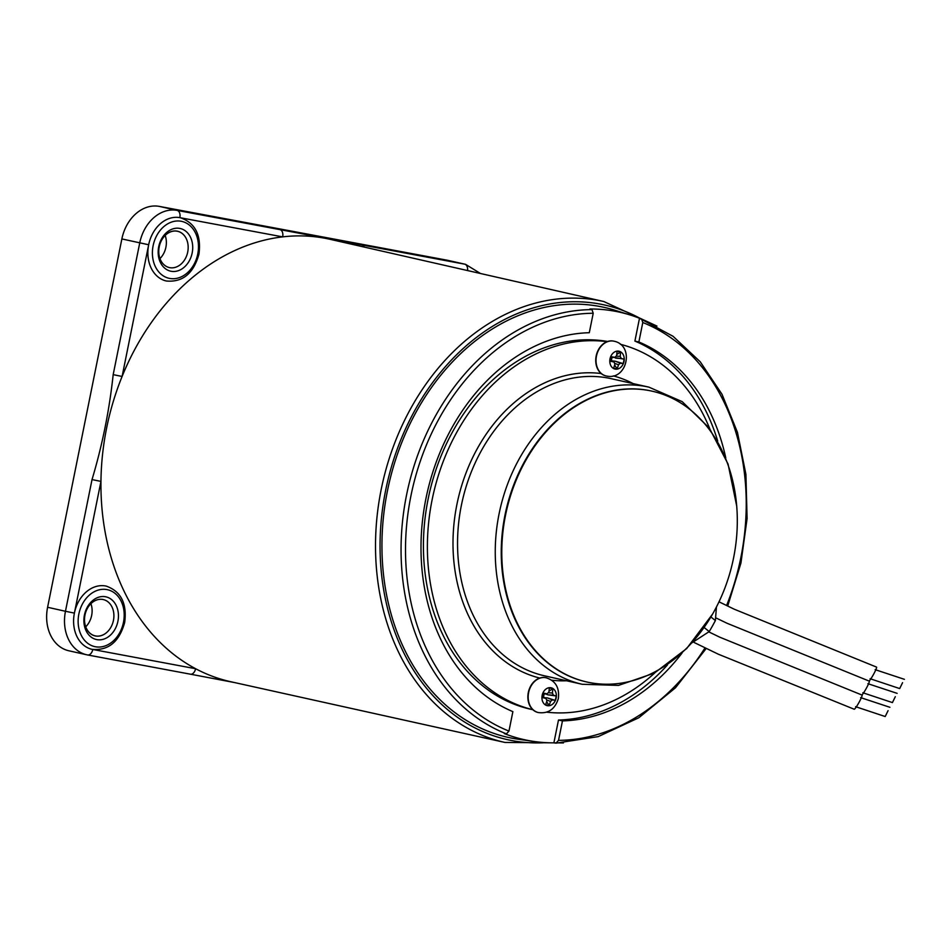 <?xml version="1.0" encoding="UTF-8"?>
<svg xmlns="http://www.w3.org/2000/svg" width="952" height="952" viewBox="0 0 952 952"><rect width="100%" height="100%" fill="white"/><g stroke="black" fill="none" stroke-linecap="round" stroke-linejoin="round"><path stroke-width="1.43" d="M733.576 557.932A149.024 115.977 102.6 0 0 652.168 391.189A149.024 115.977 102.6 0 0 505.512 515.282A149.024 115.977 102.6 0 0 586.92 682.013A149.024 115.977 102.6 0 0 733.576 557.932M586.658 681.953A149.024 115.977 -77.4 0 1 586.384 681.894A149.024 115.977 -77.4 0 1 504.976 515.163A149.024 115.977 -77.4 0 1 651.644 391.07A149.024 115.977 -77.4 0 1 651.906 391.129M532.834 709.704A187.901 146.239 -77.4 0 1 432.089 499.931A187.901 146.239 -77.4 0 1 607.043 341.685M620.359 344.267A187.901 146.239 -77.4 0 1 709.716 428.59M532.858 709.728L530.764 709.264A187.901 146.239 -77.4 0 1 428.126 499.038A187.901 146.239 -77.4 0 1 607.59 341.482M654.917 672.79A187.901 146.239 -77.4 0 1 546.555 712.156M716.428 606.983L715.38 620.561A187.901 146.239 -77.4 0 1 709.216 631.581L692.163 642.683M92.094 649.347C108.385 650.787 119.25 641.85 124.664 622.548C127.163 603.532 121.035 591.394 106.279 586.123A32.392 25.216 102.6 0 0 74.399 613.1A32.392 25.216 102.6 0 0 92.094 649.347A32.392 25.216 102.6 0 0 92.784 649.49A6.474 4.07 -79.4 0 1 87.62 654.964L86.703 654.774A38.877 30.25 -77.4 0 1 65.462 611.279L74.399 613.1L100.948 481.403A226.707 176.441 102.6 0 0 195.6 668.709A226.707 176.441 102.6 0 0 230.836 681.739L504.953 742.441A225.933 175.834 -77.4 0 1 381.169 489.59A225.933 175.834 -77.4 0 1 603.877 301.546L330.106 239.321A226.707 176.441 102.6 0 0 282.673 236.87A226.707 176.441 102.6 0 0 122.106 376.457A226.707 176.441 102.6 0 0 106.624 428.019A226.707 176.441 102.6 0 0 100.948 481.403L92.023 479.582C102.281 445.393 109.337 410.407 113.181 374.648L139.73 242.95A38.877 30.25 -77.4 0 1 177.167 210.404L464.731 264.168A38.877 30.25 -77.4 0 1 465.552 264.335L447.69 260.324A38.877 30.25 -77.4 0 0 446.857 260.158L159.305 206.394A38.877 30.25 -77.4 0 0 121.868 238.94L47.6 607.269A38.877 30.25 -77.4 0 0 68.841 650.775L86.703 654.774A38.877 30.25 -77.4 0 0 87.524 654.952A6.474 4.07 -79.4 0 0 87.62 654.964L190.436 674.194A6.474 4.07 -79.4 0 0 195.6 668.709L93.01 649.526M279.983 229.622A6.474 4.07 -79.4 0 1 282.673 236.87L179.857 217.651A32.392 25.216 102.6 0 0 148.667 244.759A32.392 25.216 102.6 0 0 166.362 281.007C182.653 282.446 193.518 273.51 198.944 254.208C201.431 235.192 195.303 223.054 180.547 217.794A32.392 25.216 102.6 0 0 179.857 217.651A6.474 4.07 -79.4 0 0 177.167 210.404L159.305 206.394M717.689 441.038A196.005 152.534 102.6 0 0 634.901 341.09L638.863 341.982L642.79 322.526A215.604 167.79 -77.4 0 1 726.59 605.52M725.781 457.96A196.005 152.534 102.6 0 0 638.863 341.982M160.781 260.455A18.623 14.494 -77.4 0 1 159.234 246.794A18.623 14.494 -77.4 0 1 177.56 231.288A18.623 14.494 -77.4 0 1 186.152 238.405A18.623 14.494 102.6 0 0 171.419 231.503A18.623 14.494 102.6 0 0 159.198 246.735A18.623 14.494 102.6 0 0 160.781 260.455A18.623 14.494 102.6 0 0 175.525 267.286A18.623 14.494 102.6 0 0 187.711 252.066A18.623 14.494 102.6 0 0 186.152 238.405M165.16 235.453A18.623 14.494 -77.4 0 1 165.898 247.222A18.623 14.494 -77.4 0 1 159.972 258.575M106.683 632.509A18.623 14.494 -77.4 0 1 95.164 635.865A18.623 14.494 -77.4 0 1 84.978 615.028A18.623 14.494 -77.4 0 1 91.737 602.913A18.623 14.494 102.6 0 0 84.93 615.075A18.623 14.494 102.6 0 0 90.345 633.592A18.623 14.494 102.6 0 0 106.683 632.509A18.623 14.494 102.6 0 0 113.443 620.395A18.623 14.494 102.6 0 0 108.052 601.902A18.623 14.494 102.6 0 0 91.737 602.913M90.916 603.687A18.623 14.494 -77.4 0 1 91.654 615.456A18.623 14.494 -77.4 0 1 85.728 626.797M192.173 252.97A21.872 17.017 -77.4 0 1 171.122 271.272A21.872 17.017 -77.4 0 1 158.71 246.711A21.872 17.017 -77.4 0 1 179.761 228.409A21.872 17.017 -77.4 0 1 192.173 252.97M117.905 621.311A21.872 17.017 -77.4 0 1 96.842 639.613A21.872 17.017 -77.4 0 1 84.43 615.052A21.872 17.017 -77.4 0 1 105.493 596.749A21.872 17.017 -77.4 0 1 117.905 621.311M705.039 647.848A215.604 167.79 -77.4 0 1 558.538 740.358L556.004 743.143L553.885 742.846A219.008 170.444 -77.4 0 1 534.358 741.513L518.257 739.228A220.305 171.443 -77.4 0 1 387.452 490.839A220.305 171.443 -77.4 0 1 614.528 310.138L630.057 314.945A219.008 170.444 102.6 0 0 589.919 308.995L591.965 309.626L593.215 313.256L589.288 332.712A196.005 152.534 102.6 0 0 425.901 498.765A196.005 152.534 102.6 0 0 512.878 711.632L508.963 731.088A215.604 167.79 -77.4 0 1 410.907 495.968A215.604 167.79 -77.4 0 1 593.215 313.256M634.901 341.09L639.494 318.265A219.008 170.444 102.6 0 0 630.057 314.945M639.494 318.265L673.076 336.318L700.244 361.796L721.997 394.259L737.431 432.303L745.904 474.31L747.094 518.531L740.93 563.072L727.697 606.055M534.358 741.513A219.008 170.444 -77.4 0 1 504.31 733.576L506.428 733.873L508.963 731.088M558.538 740.358L562.465 720.902A196.005 152.534 102.6 0 0 682.001 653.096M562.465 720.902L558.491 720.021A196.005 152.534 102.6 0 0 667.459 664.948M553.885 742.846L558.491 720.021M706.241 648.431L675.48 687.796L638.768 717.772L598.225 736.61L556.004 743.143M641.553 318.896L642.79 322.526M364.188 247.068A6.474 4.07 -79.4 0 0 361.915 244.95M121.868 238.94L148.667 244.759L122.106 376.457L113.181 374.648M234.442 682.536L190.34 674.171A6.474 4.07 -79.4 0 0 190.436 674.183L234.489 682.548M610.018 358.821A9.151 7.116 102.6 0 0 615.206 369.102A9.151 7.116 102.6 0 0 624.012 361.439A9.151 7.116 102.6 0 0 618.824 351.169A9.151 7.116 102.6 0 0 610.018 358.821M613.861 341.161A17.814 13.864 102.6 0 0 613.707 341.125A17.814 13.864 102.6 0 0 613.326 341.054A17.814 13.864 102.6 0 0 596.226 355.727A17.814 13.864 102.6 0 0 605.912 375.897M616.479 356.119L620.192 356.381L621.299 358.547A35.617 2.273 -172.4 0 1 624.084 359.142A33.118 31.916 97.8 0 1 623.703 361.391A33.118 31.916 97.8 0 1 623.179 363.604L615.04 361.153L620.359 363.176A35.617 3.522 15.2 0 0 623.179 363.604M620.359 363.176L618.502 364.794L614.956 363.45M610.208 360.344L614.064 362.046L614.885 364.128A35.617 19.337 100.8 0 1 613.623 368.234A33.118 15.518 -144.1 0 0 617.11 368.888A35.617 25.133 -79.6 0 0 618.502 364.794M620.192 356.381A35.617 25.133 -79.6 0 0 620.502 352.05A33.118 14.566 -12.7 0 0 617.015 351.407A35.617 19.337 100.8 0 1 616.587 355.703L614.909 357.345L610.839 357.202L614.718 357.321A35.617 2.273 -172.4 0 0 610.934 356.679A33.118 1.833 -78.7 0 1 610.494 358.916A33.118 1.833 -78.7 0 1 610.042 361.153A35.617 3.522 15.2 0 0 613.79 361.95L610.196 360.368M624.084 359.142L613.124 357.274M612.469 361.332L611.446 360.082L611.91 357.726L613.112 357.297M612.386 360.951L615.04 361.153M611.446 360.082L610.303 359.868M610.779 357.512L611.91 357.726M617.11 368.888L614.635 365.032M620.502 352.05L616.729 354.549M888.073 710.656L885.205 716.535L888.073 710.656M708.978 631.973L719.76 637.186L862.06 695.079A8.104 0.892 119.1 0 1 859.477 701.564A8.104 0.892 119.1 0 1 854.551 709.097A8.104 0.892 119.1 0 1 854.218 709.24L718.332 654.202L694.27 642.564M895.297 696.709L892.429 702.588L895.297 696.709M716.451 618.157L726.983 623.239L869.283 681.132A8.104 0.892 119.1 0 1 866.701 687.618A8.104 0.892 119.1 0 1 861.774 695.15M902.567 682.679L899.688 688.57L902.567 682.679M718.998 601.807L734.254 609.209L876.554 667.102A8.104 0.892 119.1 0 1 873.96 673.588A8.104 0.892 119.1 0 1 869.033 681.12M551.137 687.784A9.151 7.116 102.6 0 0 542.2 695.186A9.151 7.116 102.6 0 0 547.162 705.646A9.151 7.116 102.6 0 0 556.099 698.256A9.151 7.116 102.6 0 0 551.137 687.784M545.996 677.753A17.814 13.864 102.6 0 0 545.841 677.717A17.814 13.864 102.6 0 0 528.396 692.116A17.814 13.864 102.6 0 0 538.035 712.489A17.814 13.864 102.6 0 0 538.189 712.512M544.508 697.792L547.126 697.816L552.422 699.863L550.542 701.422A35.617 25.133 -77.6 0 1 549.066 705.491A33.118 15.089 -143.2 0 1 547.364 705.158A33.118 15.089 -143.2 0 1 545.603 704.73A35.617 19.337 102.5 0 0 546.948 700.636L545.901 698.423L542.319 696.864L545.901 698.423A35.617 2.951 16.3 0 1 542.176 697.507A33.118 1.845 -77.5 0 0 543.164 693.056A35.617 2.832 -171.2 0 1 546.924 693.806L543.021 693.711L546.924 693.806L548.816 692.247A35.617 19.337 102.5 0 0 549.328 687.963A33.118 14.994 -11.7 0 1 551.101 688.308A33.118 14.994 -11.7 0 1 552.791 688.724L548.959 691.188M548.661 692.758L552.398 693.032A35.617 25.133 -77.6 0 0 552.791 688.724M552.398 693.032L553.445 695.246L547.793 694.829L545.377 693.782M552.422 699.863A35.617 2.951 16.3 0 0 555.218 700.386A33.118 31.928 102.2 0 0 556.206 695.948A35.617 2.832 -171.2 0 0 553.445 695.246M549.066 705.491L546.65 701.636M545.27 693.937L542.938 694.091M542.414 696.436L544.473 697.566M544.068 694.341L543.544 696.686M556.206 695.948L547.793 694.829M555.218 700.386L547.126 697.816M499.062 513.937A152.272 118.5 -77.4 0 1 648.907 387.143L611.196 378.682A152.272 118.5 -77.4 0 0 461.351 505.476A152.272 118.5 -77.4 0 0 544.52 675.825L582.243 684.286A152.272 118.5 -77.4 0 1 499.062 513.937M539.772 678.05A155.509 121.023 -77.4 0 1 456.889 504.56A155.509 121.023 -77.4 0 1 601.176 373.541M613.29 375.897A155.509 121.023 -77.4 0 1 633.187 383.62M566.523 680.763A155.509 121.023 -77.4 0 1 551.625 680.204M704.111 627.487L709.216 631.581M715.38 620.561L710.894 616.956M123.474 622.346A29.155 22.693 102.6 0 0 106.933 589.597A29.155 22.693 102.6 0 0 78.861 614.004A29.155 22.693 102.6 0 0 95.402 646.753A29.155 22.693 102.6 0 0 123.474 622.346M197.754 254.017A29.155 22.693 102.6 0 0 181.201 221.269A29.155 22.693 102.6 0 0 153.129 245.675A29.155 22.693 102.6 0 0 169.67 278.424A29.155 22.693 102.6 0 0 197.754 254.017M545.996 742.643A222.697 173.312 -77.4 0 1 385.62 490.494A222.697 173.312 -77.4 0 1 640.47 318.563M506.428 733.873A218.829 170.301 -77.4 0 1 406.54 495.076A218.829 170.301 -77.4 0 1 591.965 309.626M467.551 270.558A6.474 4.07 -79.4 0 0 464.731 264.168L446.857 260.158M47.6 607.269L65.462 611.279L92.023 479.582M190.34 674.171L87.715 654.988M613.707 341.125L614.016 341.197A17.814 13.864 102.6 0 0 613.635 341.125A17.814 13.864 102.6 0 0 596.523 355.786A17.814 13.864 102.6 0 0 606.21 375.969A17.814 13.864 102.6 0 0 606.591 376.052M621.299 358.547L615.646 358.154M546.139 677.776A17.814 13.864 102.6 0 0 528.705 692.175A17.814 13.864 102.6 0 0 538.344 712.548C548.221 713.881 554.873 709.276 558.3 698.732C559.681 687.808 555.635 680.823 546.139 677.776M550.542 701.422L547.031 700.077M736.741 506.202L728.054 464.029L709.359 428.114L682.203 401.649L648.907 387.143M712.512 614.159L686.642 648.586L654.405 673.076L618.538 685.392L582.243 684.286M656.951 326.084L603.877 301.546M563.429 742.929L504.953 742.441M480.451 273.486L465.552 264.335M606.21 375.969L606.745 376.088C627.344 380.491 634.71 345.314 614.016 341.197M860.656 697.626L889.918 707.3M855.622 706.693L885.205 716.535M867.879 683.679L897.129 693.353M862.845 692.747L892.429 702.588M875.138 669.649L904.4 679.323M870.116 678.716L899.688 688.57"/></g></svg>

